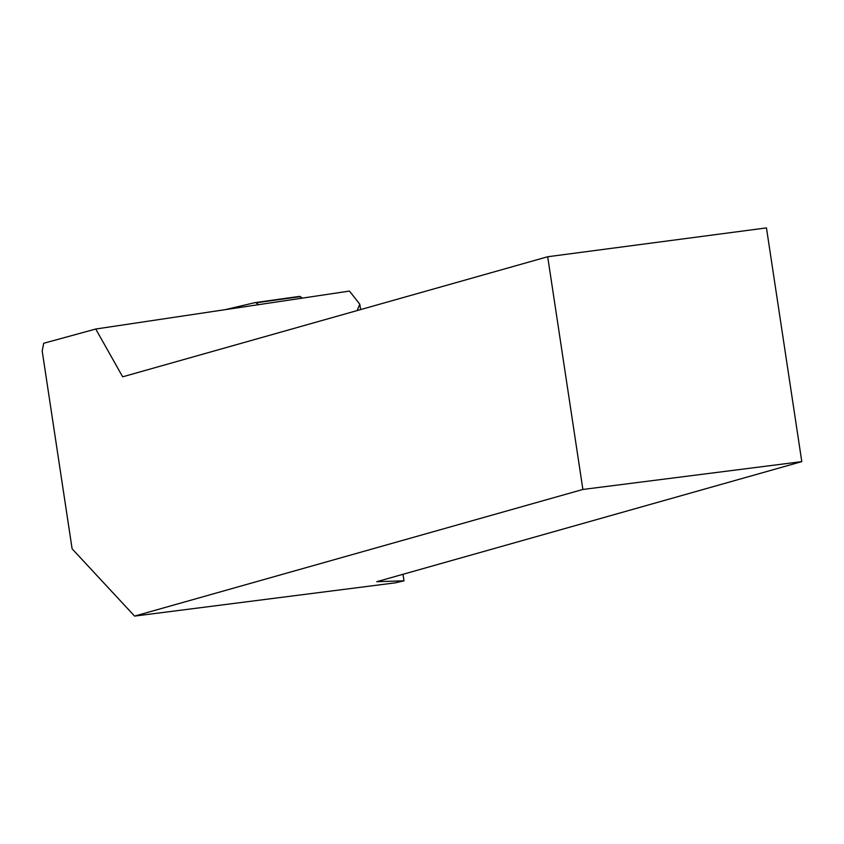 <?xml version="1.0" encoding="UTF-8"?>
<svg xmlns="http://www.w3.org/2000/svg" width="844" height="844" viewBox="0 0 844 844"><rect width="100%" height="100%" fill="white"/><g stroke="black" fill="none" stroke-linecap="round" stroke-linejoin="round"><path stroke-width="1.27" d="M295.991 297.225L299.472 296.413L302.3 298.132L300.285 296.624L256.017 302.817A2.975 1.54 82 0 0 255.268 302.585A2.975 1.54 82 0 0 255.204 302.595L224.915 309.706M300.285 296.624A2.975 1.54 -98 0 0 299.546 296.392A2.975 1.54 -98 0 0 299.472 296.413L255.342 302.574M256.017 302.817L258.507 304.684M134.586 616.099L72.109 548.8L42.2 351.03L43.688 343.276L95.741 329.023L122.665 376.814L547.693 256.745L766.457 227.901L801.8 461.626L582.887 489.457L134.586 616.099L395.425 582.824L404.012 580.82L402.978 574.289M582.887 489.457L547.693 256.745M360.641 309.59L359.787 304.209L349.469 291.074L95.741 329.023M801.8 461.626L376.772 581.695L404.012 580.82M359.787 304.209L357.107 310.592M255.268 302.585L299.546 296.392"/></g></svg>
